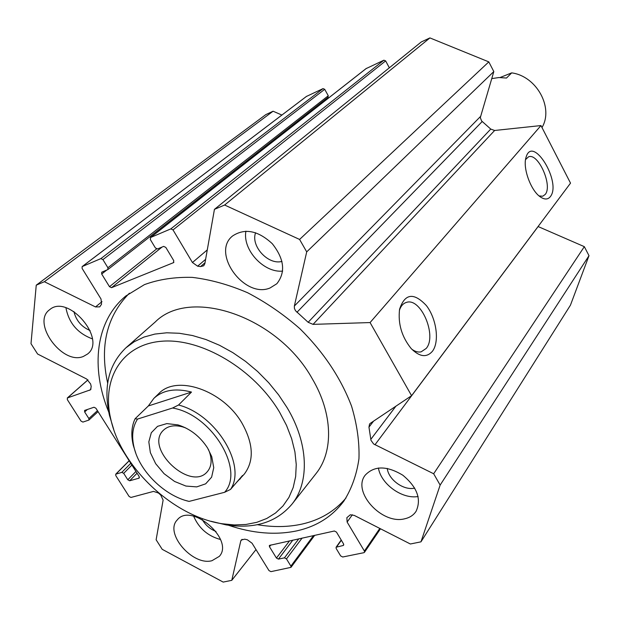 <?xml version="1.0" encoding="UTF-8"?>
<svg xmlns="http://www.w3.org/2000/svg" width="620" height="620" viewBox="0 0 620 620"><rect width="100%" height="100%" fill="white"/><g stroke="black" fill="none" stroke-linecap="round" stroke-linejoin="round"><path stroke-width="0.93" d="M345.991 498C334.722 511.275 320.122 519.955 302.188 524.047C288.161 527.163 273.234 527.372 257.416 524.691M107.671 383.16C99.549 346.022 106.787 316.045 129.394 293.221M108.733 412.06C90.365 367.575 95.573 320.912 125.837 295.996L144.437 284.619C158.852 279.341 174.817 276.931 192.324 277.38C210.42 279.558 228.85 284.681 247.605 292.741C266.151 302.397 283.619 314.418 300.01 328.801C323.702 352.276 340.884 378.076 351.571 406.201C357.058 424.499 359.522 442.014 358.957 458.73C356.686 474.649 351.679 488.723 343.953 500.968C332.444 516.413 316.804 526.365 297.034 530.821C275.637 535.347 252.79 533.487 228.501 525.249M315.665 474.052L316.2 473.378C333.661 451.476 332.886 413.525 312.294 378.804C277.768 316.285 189.96 286.781 155.171 322.051L126.302 347.464M158.681 393.731C176.375 374.294 223.146 390.197 242.048 423.251C253.534 443.912 254.27 460.877 244.257 474.145L236.236 482.786M279.604 412.215L286.533 425.413L291.663 438.728L294.919 451.856L296.252 464.543L295.663 476.509L293.19 487.529L288.935 497.387L283.007 505.928L275.559 512.988L266.755 518.483L256.804 522.327L245.9 524.481L234.251 524.946L222.092 523.737C173.29 516.398 121.249 467.496 110.779 419.128C101.277 379.107 121.722 344.402 161.619 341.248C201.322 337.776 254.115 369.024 279.604 412.215M113.708 429.396L109.415 415.191C103.207 386.865 108.717 364.397 125.945 347.781L134.331 341.667L144.026 337.055L154.884 334.072L166.726 332.793L179.35 333.273L192.518 335.536L205.995 339.558L219.511 345.278L232.802 352.617L245.605 361.421L257.656 371.527L268.724 382.742L278.589 394.839L287.045 407.565C308.512 443.254 309.713 481.934 292.136 503.959C276.729 522.28 254.727 529.255 226.137 524.884L210.916 521.257M92.357 338.853C77.647 333.358 68.835 323.005 65.929 307.791M83.429 356.423C62.434 365.637 31.07 322.586 49.654 309.698C68.029 293.384 107.175 339.373 87.559 354.02L83.429 356.423M73.912 311.519C76.082 320.501 81.468 326.841 90.086 330.538M282.658 271.103C263.833 273.079 242.319 249.744 245.923 231.167M270.088 287.959C244.458 299.034 210.862 252.89 232.578 235.972C244.753 227.935 257.99 230.516 272.288 243.706C284.301 258.966 285.812 272.312 276.83 283.735L270.088 287.959M255.603 232.725C250.472 246.024 268.251 265.329 281.968 261.4M418.105 496.504C402.225 499.425 380.936 484.073 378.409 467.992M404.775 518.769C381.912 524.977 351.687 491.707 365.257 475.114C374.348 465.589 386.872 465.62 402.822 475.214C417.229 487.173 421.639 499.209 416.067 511.329C413.54 515.166 409.774 517.646 404.775 518.769M387.267 468.402C388.368 479.686 403.837 490.823 414.726 488.103M220.48 539.501C207.832 536.06 198.888 528.287 193.649 516.197M211.947 560.712C192.487 566.153 164.13 532.991 177.235 519.947C190.999 501.929 234.724 539.656 219.34 556.349L211.947 560.712M202.197 519.475C205.406 525.086 210.002 529.077 215.985 531.448M432.373 351.339C426.63 357.841 419.577 356.926 411.207 348.595C401.729 336.815 397.862 323.687 399.582 309.21C404.875 293.415 413.804 292.206 426.358 305.567C436.573 318.696 439.727 341.922 432.373 351.339M411.719 349.145C415.036 351.579 418.182 352.47 421.158 351.835L426.196 348.448C437.263 335.846 420.887 297.36 406.526 302.374C403.256 303.304 400.884 305.954 399.396 310.318M550.312 196.687C547.855 199.694 544.515 199.756 540.284 196.866C530.813 190.603 522.59 167.904 526 157.472C532.386 133.951 562.069 182.412 550.312 196.687M539.106 195.943L542.779 196.207L545.166 194.478C552.962 185.868 538.253 152.528 528.504 156.845L525.551 159.596M411.587 395.692L370.357 423.289L369.559 424.034L368.954 427.134L370.962 440.278L373.596 443.959L433.667 473.765L440.146 485.08L420.964 541.841L410.363 543.996L354.284 515.421L350.308 514.778L346.867 517.661L347.123 522.063L364.397 551.056L364.483 552.319L363.901 552.691L342.728 557L340.644 555.915L336.179 548.499L336.094 547.228L343.062 545.53L343.627 545.182L343.542 543.903L336.459 532.084L334.351 530.999L269.375 545.429L269.467 546.716L276.442 558.062L278.442 559.116L284.456 557.845L286.471 558.907L290.888 566.107L290.981 567.354L270.956 571.64L268.979 570.586L252.061 543.229L247.365 539.795L244.706 539.175L241.226 540.005L240.754 541.004L231.779 580.336L223.185 582.087L162.208 549.32L156.124 539.78L163.122 500.1L160.696 494.977L158.402 493.001L153.551 491.396L130.967 497.449L129.1 496.457L115.793 475.594L115.715 474.192L121.822 472.355L123.706 473.347L127.798 479.787L129.681 480.779L138.95 478.198L139.206 476.602L95.906 408.231L94 407.247L84.607 410.432L84.653 411.951L88.862 418.554L88.916 420.058L82.91 422.081L81.034 421.104L67.301 399.582L67.495 397.9L90.489 389.802L91.218 386.593L90.636 383.981L86.684 379.029L37.595 354.012L31 343.674L36.247 285.169L44.377 281.713L95.503 306.939L99.742 306.861L101.548 304.211L101.021 299.01L82.111 268.421L82.142 266.592L100.858 258.618L102.92 259.61L107.903 267.739L107.865 269.568L101.727 272.196L101.688 274.017L109.484 286.688L111.523 287.688L173.437 262.686L173.763 260.663L165.819 247.411L163.665 246.388L157.519 248.946L155.38 247.93L150.319 239.522L150.621 237.476L170.833 228.888L173.011 229.912L192.44 262.516L197.633 266.189L200.554 266.592L203.709 265.794L204.848 263.686L214.435 209.358L224.611 205.026L299.592 239.444L306.706 251.875L294.353 306.032L294.399 308.341L295.476 310.69L308.156 322.299L313.061 324.369L370.078 322.563L411.587 395.692L570.524 183.133L540.973 125.566L370.078 322.563M420.964 541.841L570.439 305.195L589 255.688L584.335 246.659L538.075 226.533M584.335 246.659L433.667 473.765M589 255.688L440.146 485.08M255.99 549.583L231.779 580.336M281.883 115.049L273.079 111.22L265.81 114.615L36.247 285.169M273.079 111.22L44.377 281.713M327.91 97.425L328.274 95.782L324.71 89.311L323.043 88.606L306.42 96.456M323.036 102.323L322.632 101.587M389.337 67.805L385.64 60.907L383.904 60.187L366.102 68.611M540.973 125.566L494.621 130.487L490.746 129.076L481.6 120.939L480.299 117.637L493.822 71.579L488.808 61.884L429.916 37.913L421.282 41.951L214.435 209.358M429.916 37.913L224.611 205.026M488.808 61.884L299.592 239.444M493.822 71.579L306.706 251.875M500.069 77.516L511.694 72.873L506.501 78.043L498.976 77.539L491.738 78.6M511.694 72.873C536.633 76.183 553.893 107.756 541.989 127.534M148.343 405.953L153.806 398.42C162.936 390.011 175.507 387.895 191.502 392.072L148.343 405.953L135.09 418.748C131.456 426.436 130.874 435.364 133.339 445.532L135.811 453.236M191.502 392.072L178.537 405.007L172.554 408.022L137.539 419.066L135.09 418.748M185.868 500.542L189.092 501.402L224.603 492.303L230.524 489.413L242.529 475.486L239.839 479.268M230.524 489.413C246.915 465.488 216.147 414.563 178.537 405.007M172.554 408.022C211.529 414.377 245.21 470.007 224.603 492.303M189.092 501.402C164.781 495.977 139.639 471.409 134.098 447.594C131.409 436.364 132.556 426.854 137.539 419.066M207.584 448.02L211.722 456.576L213.745 467.682L211.621 477.16L205.677 483.825L196.726 486.894L185.923 486.057L174.584 481.461L164.083 473.696L155.674 463.69L150.366 452.646L148.823 441.882L151.303 432.729L157.542 426.343L166.834 423.6L178.01 424.901C190.208 428.761 200.066 436.464 207.584 448.02M185.737 427.939L182.652 426.893C174.429 424.731 168.005 425.863 163.386 430.28C144.034 448.268 190.735 492.156 207.374 471.618C211.474 466.713 212.179 460.211 209.498 452.112L208.359 449.322M373.558 421.143L368.954 427.134M395.901 406.193L370.791 439.386M538.121 226.548L374.953 444.796M352.369 514.755L347.123 522.063M379.804 528.426L364.397 551.056M341.356 540.253L336.644 546.879M343.767 544.531L343.062 545.53M270.863 544.926L269.467 546.716M289.563 540.826L276.442 558.062M292.865 540.097L278.442 559.116M298.817 538.796L284.456 557.845M302.111 538.067L286.471 558.907M313.519 535.572L290.888 566.107M242.126 539.315L240.754 541.004M129.192 460.792L116.025 474.013M130.789 463.311L121.822 472.355M131.897 465.062L123.706 473.347M135.943 471.456L127.798 479.787M137.059 473.207L129.681 480.779M139.453 477.671L138.95 478.198M87.435 409.425L84.653 411.951M97.448 410.657L88.862 418.554M87.994 379.882L67.495 397.9M91.062 389.027L89.636 390.298M102.013 301.661L95.503 306.939M306.714 96.232L82.328 266.492M323.043 88.606L100.858 258.618M324.71 89.311L102.92 259.61M328.274 95.782L107.903 267.739M106.718 270.08L101.688 274.017M156.581 248.946L109.484 286.688M162.029 247.07L111.523 287.688M173.894 262.314L173.437 262.686M366.451 68.34L150.621 237.476M383.904 60.187L170.833 228.888M385.64 60.907L173.011 229.912M207.281 249.906L192.44 262.516M205.615 259.331L197.633 266.189M205.019 262.74L200.554 266.592M480.461 116.521L294.353 306.032M482.197 121.512L296.941 312.294M490.746 129.076L308.156 322.299M494.621 130.487L313.061 324.369M125.837 295.996L126.263 295.647M222.092 523.737L226.137 524.884M110.779 419.128L109.415 415.191M292.136 503.959L316.2 473.378M405.604 302.684L406.526 302.374M380.494 528.775L364.483 552.319M341.217 540.02L336.094 547.228M314.704 535.308L290.981 567.354M129.138 460.714L115.715 474.192M98.069 411.634L88.916 420.058M87.947 379.851L67.255 398.04M306.551 96.332L82.142 266.592M328.089 97.317L107.865 269.568M366.257 68.456L150.404 237.6M158.891 393.522L153.806 398.42M134.098 447.594L133.339 445.532M182.652 426.893L178.01 424.901M209.498 452.112L211.722 456.576"/></g></svg>
